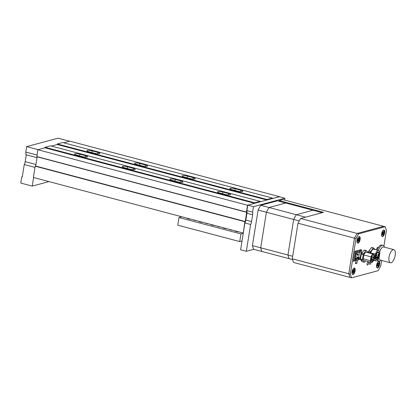 <?xml version="1.0" encoding="UTF-8"?>
<svg xmlns="http://www.w3.org/2000/svg" width="416" height="416" viewBox="0 0 416 416"><rect width="100%" height="100%" fill="white"/><g stroke="black" fill="none" stroke-linecap="round" stroke-linejoin="round"><path stroke-width="0.62" d="M79.903 154.18A3.692 0.78 9.1 0 0 74.994 153.774A3.692 0.78 9.1 0 0 74.589 154.045A3.692 0.78 9.1 0 0 76.565 155.08L82.285 156.593A3.692 0.78 9.1 0 0 87.594 156.728A3.692 0.78 9.1 0 0 85.623 155.693L79.903 154.18L79.633 155.891M92.18 150.878A3.692 0.78 9.1 0 0 87.272 150.472A3.692 0.78 9.1 0 0 86.871 150.743A3.692 0.78 9.1 0 0 88.842 151.778L94.562 153.291A3.692 0.78 9.1 0 0 99.876 153.426A3.692 0.78 9.1 0 0 97.9 152.391L92.18 150.878L91.91 152.589M127.561 166.795A3.692 0.78 9.1 0 0 122.647 166.39A3.692 0.78 9.1 0 0 122.247 166.665A3.692 0.78 9.1 0 0 124.223 167.695L129.938 169.208A3.692 0.78 9.1 0 0 135.252 169.343A3.692 0.78 9.1 0 0 133.276 168.314L127.561 166.795L127.286 168.506M139.838 163.498A3.692 0.78 9.1 0 0 134.93 163.088A3.692 0.78 9.1 0 0 134.524 163.363A3.692 0.78 9.1 0 0 136.5 164.393L142.215 165.906A3.692 0.78 9.1 0 0 147.529 166.041A3.692 0.78 9.1 0 0 145.558 165.012L139.838 163.498L139.563 165.204M175.214 179.416A3.692 0.78 9.1 0 0 170.305 179.005A3.692 0.78 9.1 0 0 169.905 179.28A3.692 0.78 9.1 0 0 171.876 180.31L177.596 181.828A3.692 0.78 9.1 0 0 182.91 181.964A3.692 0.78 9.1 0 0 180.934 180.929L175.214 179.416L174.944 181.126M187.491 176.114A3.692 0.78 9.1 0 0 182.582 175.703A3.692 0.78 9.1 0 0 182.182 175.978A3.692 0.78 9.1 0 0 184.153 177.013L189.873 178.526A3.692 0.78 9.1 0 0 195.187 178.662A3.692 0.78 9.1 0 0 193.211 177.627L187.491 176.114L187.221 177.824M222.872 192.031A3.692 0.78 9.1 0 0 217.963 191.62A3.692 0.78 9.1 0 0 217.558 191.896A3.692 0.78 9.1 0 0 219.534 192.93L225.248 194.444A3.692 0.78 9.1 0 0 230.563 194.579A3.692 0.78 9.1 0 0 228.592 193.544L222.872 192.031L222.596 193.742M235.149 188.729A3.692 0.78 9.1 0 0 230.24 188.323A3.692 0.78 9.1 0 0 229.835 188.594A3.692 0.78 9.1 0 0 231.811 189.628L237.526 191.142A3.692 0.78 9.1 0 0 242.84 191.277A3.692 0.78 9.1 0 0 240.869 190.242L235.149 188.729L234.874 190.44M243.313 232.918L244.873 221.707L35.188 166.197L35.344 165.958L244.972 221.494M35.188 166.197L33.384 177.471L243.069 232.986M35.344 165.958L245.029 221.473L245.206 221.848L246.74 211.843M35.682 166.046L37.159 156.827M246.917 211.89L246.423 212.056L247.515 205.234L254.634 203.32L254.717 202.795L260.12 201.344L260.036 201.864L266.911 200.018L266.994 199.493L272.397 198.042L272.314 198.567L279.417 196.778M36.878 156.65L37.83 149.718L247.515 205.234M37.83 149.718L44.949 147.805L254.634 203.32M22.324 176.644L21.809 176.784L22.282 176.909L24.263 164.554A4.342 1.815 104.8 0 0 25.199 161.652L26.265 154.996L25.813 154.71A4.342 1.815 104.8 0 0 25.766 152.069L26.64 146.624L38.074 149.656L44.949 147.805L45.032 147.28L254.717 202.795M45.032 147.28L50.435 145.829L260.12 201.344M266.994 199.493L57.309 143.978L57.226 144.503L51.376 146.078L57.226 144.503L266.911 200.018M57.309 143.978L62.712 142.527L272.397 198.042M26.64 146.624L58.068 138.174L69.503 141.201L63.653 142.776L69.753 141.138L279.438 196.648M24.263 164.554L34.996 167.398M48.968 181.6L32.235 186.098L20.8 183.066L21.809 176.784M25.766 152.069L36.977 155.038M32.235 186.098L33.608 177.528M253.755 249.298L246.334 251.29L240.614 249.777L244.91 222.971A4.342 1.815 104.8 0 0 245.84 220.069L246.932 213.252A4.342 1.815 104.8 0 0 246.886 210.616L247.759 205.166L279.188 196.716L284.908 198.229L284.612 200.096M246.334 251.29L250.624 224.484A4.342 1.815 104.8 0 0 251.56 221.582L252.652 214.765A4.342 1.815 104.8 0 0 252.606 212.129L253.479 206.679L284.908 198.229M244.91 222.971L250.624 224.484M246.886 210.616L252.606 212.129M247.759 205.166L253.479 206.679M232.404 230.162A1.872 0.395 -170.9 0 1 230.537 229.897A1.872 0.395 -170.9 0 1 229.538 229.403M220.298 226.954A1.872 0.395 -170.9 0 1 218.436 226.694A1.872 0.395 -170.9 0 1 217.433 226.195M208.192 223.751A1.872 0.395 -170.9 0 1 206.331 223.486A1.872 0.395 -170.9 0 1 205.327 222.992M196.087 220.548A1.872 0.395 -170.9 0 1 194.225 220.282A1.872 0.395 -170.9 0 1 193.222 219.788M238.701 231.826A2.714 0.577 -170.9 0 1 234.577 230.734M226.788 228.675A2.714 0.577 -170.9 0 1 222.664 227.583M214.874 225.519A2.714 0.577 -170.9 0 1 210.751 224.427M202.961 222.368A2.714 0.577 -170.9 0 1 198.838 221.276M191.048 219.211A2.714 0.577 -170.9 0 1 186.924 218.119M179.015 217.532L177.788 225.176L239.741 241.576L240.968 233.932L179.015 217.532L181.834 216.772M243.251 233.319L240.968 233.932M242.024 240.963L239.741 241.576M292.703 256.266L287.966 255.013A29.302 12.246 104.8 0 0 289.266 258.7L262.007 251.482A29.302 12.246 -75.2 0 1 260.707 247.796L266.401 212.254A29.302 12.246 -75.2 0 1 269.053 207.501L285.724 203.018L312.983 210.236L296.312 214.718L312.983 210.236L322.228 212.68L305.557 217.162L296.312 214.718L260.759 205.306L277.43 200.824L285.724 203.018L269.053 207.501A29.302 12.246 -75.2 0 0 266.401 212.254L260.707 247.796L252.413 245.601A29.302 12.246 -75.2 0 0 253.718 249.288L262.007 251.482A29.302 12.246 -75.2 0 1 260.707 247.796L287.966 255.013L293.66 219.466L258.107 210.054L252.413 245.601M296.312 214.718A29.302 12.246 104.8 0 0 293.66 219.466A29.302 12.246 -75.2 0 1 296.312 214.718M299.255 220.948L293.66 219.466L287.966 255.013A29.302 12.246 -75.2 0 0 289.266 258.7L292.562 259.574M383.932 246.038L386.443 230.37L385.148 226.715L358.628 233.844L357.105 233.438L354.468 238.155L348.764 273.759L350.059 277.42L293.587 262.47L292.292 258.809L297.996 223.205L300.633 218.488L323.471 212.347L279.1 200.6L282.786 199.612L383.625 226.309L357.105 233.438L300.633 218.488M385.148 226.715L383.625 226.309L357.105 233.438L354.468 238.155L297.996 223.205M358.628 233.844L355.992 238.56L354.468 238.155L348.764 273.759L292.292 258.809M355.836 260.125L355.784 260.473L355.836 260.125M279.001 201.24L279.1 200.6M357.001 257.873L358.296 258.554L356.699 258.986L355.228 258.352L357.001 257.873L358.67 257.426L360.183 258.05L359.159 258.326L357.682 257.691L357.599 258.19M355.701 260.094L356.491 260.276L358.088 259.849L358.296 258.554M356.491 260.276L356.699 258.986M358.155 259.433L360.24 259.272L361.665 250.37L359.965 249.917M361.665 250.37L355.768 251.956L354.78 251.69M355.768 251.956L354.344 260.853L353.356 260.593M354.344 260.853L355.633 260.51L355.841 259.215L354.817 259.49L356.091 253.204A5.496 2.298 -75.2 0 1 357.739 252.221A5.496 2.298 -75.2 0 1 358.441 252.574L358.545 252.548A5.496 2.298 -75.2 0 1 360.194 251.56A5.496 2.298 -75.2 0 1 360.896 251.914L361.176 251.836L360.183 258.05M358.951 259.615L359.159 258.326M355.144 258.851L354.988 258.414M355.29 256.532L358.67 257.426L359.564 251.831M357.516 255.232L358.004 255.102L358.176 254.051L357.682 254.186L357.516 255.232L355.711 254.753M357.682 254.186L355.748 253.672M358.176 254.051L355.789 253.422M355.404 255.798L355.586 254.675M358.441 252.574L356.933 252.481M360.896 251.914L359.388 251.82M354.936 258.742L355.841 259.215M371.415 258.019L371.519 258.476L371.8 257.431L371.415 258.019M373.121 257.561L373.23 258.019L373.506 256.968L373.121 257.561M372.455 259.792L372.559 260.25L372.944 259.657L372.835 259.199L372.455 259.792M371.4 260.073L371.504 260.53L371.888 259.943L371.779 259.485L371.4 260.073M373.942 257.904A3.364 1.404 104.8 0 0 373.282 255.065A3.364 1.404 104.8 0 0 370.895 258.726A3.364 1.404 104.8 0 0 371.556 261.57A3.364 1.404 104.8 0 0 373.942 257.904M368.051 252.725A5.975 2.496 104.8 0 0 368.014 252.502L366.434 250.614A5.975 2.496 104.8 0 0 365.945 250.744L363.594 253.692A5.975 2.496 104.8 0 0 363.204 254.665L362.43 259.501A5.975 2.496 104.8 0 0 362.528 260.343L364.104 262.231A5.975 2.496 104.8 0 0 364.598 262.101L365.534 260.926M363.246 258.804A4.285 1.789 104.8 0 0 364.172 260.567L371.322 262.46A4.285 1.789 104.8 0 0 373.828 259.771L374.447 255.939A4.285 1.789 104.8 0 0 373.516 254.171A4.285 1.789 104.8 0 0 371.004 256.859L363.86 254.966L363.246 258.804L370.391 260.697A4.285 1.789 104.8 0 0 371.322 262.46M373.516 254.171L366.366 252.278A4.285 1.789 104.8 0 0 363.86 254.966M366.434 250.614L364.53 250.11A5.975 2.496 104.8 0 0 364.036 250.24L361.686 253.188A5.975 2.496 104.8 0 0 361.296 254.16L360.521 258.996A5.975 2.496 104.8 0 0 360.62 259.839L362.201 261.726L364.104 262.231M365.945 250.744L364.036 250.24M363.594 253.692L361.686 253.188M363.204 254.665L361.296 254.16M362.43 259.501L360.521 258.996M362.528 260.343L360.62 259.839M371.004 256.859L370.391 260.697M377.905 257.052A0.707 0.296 104.8 0 0 377.764 256.459A0.707 0.296 104.8 0 0 377.265 257.223A0.707 0.296 104.8 0 0 377.406 257.821A0.707 0.296 104.8 0 0 377.905 257.052M376.849 257.338A0.707 0.296 104.8 0 0 376.709 256.74A0.707 0.296 104.8 0 0 376.21 257.509A0.707 0.296 104.8 0 0 376.35 258.102A0.707 0.296 104.8 0 0 376.849 257.338M378.57 254.826A0.707 0.296 104.8 0 0 378.435 254.228A0.707 0.296 104.8 0 0 377.936 254.998A0.707 0.296 104.8 0 0 378.071 255.59A0.707 0.296 104.8 0 0 378.57 254.826M376.865 255.284A0.707 0.296 104.8 0 0 376.724 254.686A0.707 0.296 104.8 0 0 376.225 255.455A0.707 0.296 104.8 0 0 376.366 256.048A0.707 0.296 104.8 0 0 376.865 255.284M379.111 255.247A3.988 1.664 104.8 0 0 378.326 251.878A3.988 1.664 104.8 0 0 375.497 256.214A3.988 1.664 104.8 0 0 376.282 259.584A3.988 1.664 104.8 0 0 379.111 255.247M375.783 256.142A3.364 1.404 104.8 0 0 376.444 258.981A3.364 1.404 104.8 0 0 378.825 255.32A3.364 1.404 104.8 0 0 378.165 252.481A3.364 1.404 104.8 0 0 375.783 256.142M375.076 249.584L373.802 248.056A6.599 2.756 104.8 0 0 373.308 248.186L370.666 251.503A6.599 2.756 104.8 0 0 370.271 252.476L370.146 253.282M378.68 250.536A5.372 2.246 104.8 0 0 375.44 254.166L374.748 258.487A5.372 2.246 104.8 0 0 375.929 260.926A5.372 2.246 104.8 0 0 379.168 257.296L379.86 252.975A5.372 2.246 104.8 0 0 378.68 250.536L373.911 249.278A5.372 2.246 104.8 0 0 370.677 252.902L370.594 253.401M373.802 248.056L371.894 247.551A6.599 2.756 104.8 0 0 371.405 247.681L368.758 250.999A6.599 2.756 104.8 0 0 368.368 251.971L368.238 252.777M373.308 248.186L371.405 247.681M370.666 251.503L368.758 250.999M370.271 252.476L368.368 251.971M375.44 254.166L370.677 252.902M374.748 258.487L374.067 258.305M381.056 260.296L380.593 260.634A8.138 3.401 -75.2 0 1 378.846 261.118A8.138 3.401 -75.2 0 1 377.671 260.047M378.846 261.118L377.655 260.801A8.138 3.401 -75.2 0 1 377.151 260.556M390.395 262.772A6.781 2.834 -75.2 0 1 389.059 257.041A6.781 2.834 -75.2 0 1 393.869 249.657A6.781 2.834 -75.2 0 1 395.2 255.388A6.781 2.834 -75.2 0 1 390.395 262.772L380.385 260.12A6.781 2.834 -75.2 0 1 378.976 257.806M377.083 250.115A8.138 3.401 -75.2 0 1 381.826 245.066L383.016 245.383A8.138 3.401 -75.2 0 1 384.296 246.662L384.524 247.182M379.683 251.836A6.781 2.834 -75.2 0 1 383.859 247.005L393.869 249.657M378.274 250.432A8.138 3.401 -75.2 0 1 383.016 245.383M378.55 247.224L377.255 247.572L376.314 249.912M378.175 247.816L377.255 247.572M377.598 263.099A2.033 0.853 104.8 0 0 377.504 263.24A2.033 0.853 104.8 0 0 377.25 263.723L377.432 264.711L376.901 265.892A2.033 0.853 104.8 0 0 377.073 266.375L377.702 265.481L378.087 266.1A2.033 0.853 104.8 0 0 378.435 265.476L378.253 264.488L378.784 263.312A2.033 0.853 104.8 0 0 378.612 262.824L377.983 263.718L377.598 263.099L377.416 263.567L377.983 263.718M378.784 263.312L377.686 264.337L378.435 265.476M376.667 267.212A3.037 1.269 104.8 0 0 378.061 267.03A3.037 1.269 104.8 0 0 379.215 264.233A3.037 1.269 104.8 0 0 378.113 261.747M377.13 265.33L377.073 266.375M377.686 264.337L378.253 264.488M377.151 265.335L377.702 265.481M258.107 210.054A29.302 12.246 -75.2 0 1 260.759 205.306M369.517 262.985A1.628 0.681 104.8 0 0 369.84 264.358A1.628 0.681 104.8 0 0 370.989 262.584A1.628 0.681 104.8 0 0 371.015 262.382A1.628 0.681 104.8 0 1 370.989 262.584A1.628 0.681 104.8 0 1 369.84 264.358A1.628 0.681 104.8 0 1 369.517 262.985A1.628 0.681 104.8 0 1 369.793 262.054A1.628 0.681 104.8 0 0 369.517 262.985M367.063 263.645A1.628 0.681 104.8 0 0 367.38 265.018A1.628 0.681 104.8 0 0 368.534 263.245A1.628 0.681 104.8 0 0 368.217 261.872A1.628 0.681 104.8 0 0 367.063 263.645A1.628 0.681 104.8 0 0 367.38 265.018A1.628 0.681 104.8 0 0 368.534 263.245A1.628 0.681 104.8 0 0 368.217 261.872A1.628 0.681 104.8 0 0 367.063 263.645M353.044 269.703A2.033 0.853 104.8 0 0 352.945 269.838A2.033 0.853 104.8 0 0 352.69 270.327L352.872 271.315L352.347 272.49A2.033 0.853 104.8 0 0 352.518 272.979L353.148 272.085L353.532 272.704A2.033 0.853 104.8 0 0 353.881 272.08L353.699 271.092L354.229 269.911A2.033 0.853 104.8 0 0 354.058 269.428L353.428 270.322L353.044 269.703L352.856 270.171L353.428 270.322M354.229 269.911L353.132 270.941L353.881 272.08M352.113 273.816A3.037 1.269 104.8 0 0 353.506 273.634A3.037 1.269 104.8 0 0 354.661 270.832A3.037 1.269 104.8 0 0 353.558 268.351M353.148 272.085L352.596 271.934L352.518 272.979M353.132 270.941L353.699 271.092M358.072 238.285A2.033 0.853 104.8 0 0 357.978 238.425A2.033 0.853 104.8 0 0 357.724 238.909L357.906 239.897L357.375 241.077A2.033 0.853 104.8 0 0 357.547 241.561L358.176 240.666L358.566 241.29A2.033 0.853 104.8 0 0 358.914 240.661L358.732 239.673L359.263 238.498A2.033 0.853 104.8 0 0 359.091 238.014L358.462 238.909L358.072 238.285L357.89 238.758L358.462 238.909M359.263 238.498L358.16 239.522L358.914 240.661M357.146 242.398A3.037 1.269 104.8 0 0 358.535 242.216A3.037 1.269 104.8 0 0 359.694 239.418A3.037 1.269 104.8 0 0 358.592 236.938M357.609 240.516L357.547 241.561M358.16 239.522L358.732 239.673M357.625 240.521L358.176 240.666M382.626 231.681A2.033 0.853 104.8 0 0 382.533 231.821A2.033 0.853 104.8 0 0 382.278 232.31L382.46 233.293L381.935 234.473A2.033 0.853 104.8 0 0 382.106 234.957L382.736 234.062L383.12 234.686A2.033 0.853 104.8 0 0 383.469 234.062L383.287 233.074L383.817 231.894A2.033 0.853 104.8 0 0 383.646 231.41L383.016 232.305L382.626 231.681L382.444 232.154L383.016 232.305M383.817 231.894L382.72 232.924L383.469 234.062M381.701 235.794A3.037 1.269 104.8 0 0 383.089 235.617A3.037 1.269 104.8 0 0 384.249 232.814A3.037 1.269 104.8 0 0 383.146 230.334M382.736 234.062L382.184 233.917L382.106 234.957M382.72 232.924L383.287 233.074M355.098 270.868A3.364 1.404 104.8 0 0 353.714 268.226A3.364 1.404 104.8 0 0 352.05 271.69A3.364 1.404 104.8 0 0 352.186 273.998A3.364 1.404 104.8 0 0 353.73 274.061A3.364 1.404 104.8 0 0 355.098 270.868M379.652 264.264A3.364 1.404 104.8 0 0 378.269 261.622A3.364 1.404 104.8 0 0 376.605 265.086A3.364 1.404 104.8 0 0 376.74 267.4A3.364 1.404 104.8 0 0 378.29 267.457A3.364 1.404 104.8 0 0 379.652 264.264M384.68 232.851A3.364 1.404 104.8 0 0 383.297 230.204A3.364 1.404 104.8 0 0 381.638 233.667A3.364 1.404 104.8 0 0 381.768 235.981A3.364 1.404 104.8 0 0 383.318 236.044A3.364 1.404 104.8 0 0 384.68 232.851M360.126 239.455A3.364 1.404 104.8 0 0 358.743 236.808A3.364 1.404 104.8 0 0 357.084 240.271A3.364 1.404 104.8 0 0 357.214 242.585A3.364 1.404 104.8 0 0 358.764 242.642A3.364 1.404 104.8 0 0 360.126 239.455M355.992 238.56L350.293 274.165L348.764 273.759L350.059 277.42L351.582 277.826L378.102 270.696L380.739 265.98L381.623 260.447M350.293 274.165L351.582 277.826M361.13 250.229L361.234 249.579L354.848 251.295L353.252 261.243L355.956 260.515L355.451 263.661L356.923 263.26L357.427 260.12L359.653 259.428M355.571 262.902L356.923 263.26M355.644 260.437L355.956 260.515M240.869 190.242L240.646 191.641M228.592 193.544L228.368 194.943M193.211 177.627L192.988 179.026M180.934 180.929L180.71 182.328M145.558 165.012L145.335 166.405M133.276 168.314L133.052 169.707M97.9 152.391L97.677 153.79M85.623 155.693L85.4 157.092M245.071 221.536L245.362 221.614M36.738 156.546L246.423 212.056M25.199 161.652L35.932 164.492M25.813 154.71L37.024 157.68M245.84 220.069L251.56 221.582M246.932 213.252L252.652 214.765M36.78 156.728L246.464 212.243M370.968 258.331L371.519 258.476M371.92 257.67L373.23 258.019M371.862 260.062L372.559 260.25M370.848 260.359L371.504 260.53M370.833 259.23L371.779 259.485M370.9 258.684L372.835 259.199M371.623 256.469L373.506 256.968M371.27 257.291L371.8 257.431M375.58 258.752L376.444 258.981M375.929 260.926L373.604 260.307M377.302 252.252L378.165 252.481"/></g></svg>
